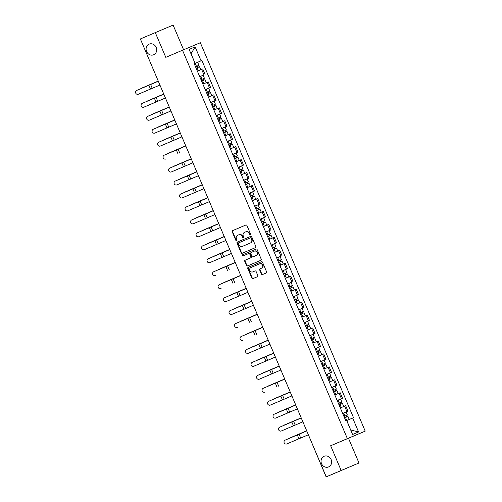 <?xml version="1.0" encoding="UTF-8"?>
<svg xmlns="http://www.w3.org/2000/svg" width="502" height="502" viewBox="0 0 502 502"><rect width="100%" height="100%" fill="white"/><g stroke="black" fill="none" stroke-linecap="round" stroke-linejoin="round"><path stroke-width="0.75" d="M250.329 234.967A0.621 0.558 -112.8 0 0 250.605 234.177L246.928 225.517A0.885 0.797 -112.8 0 0 245.848 225.015L232.602 230.65A0.885 0.797 -112.8 0 0 232.206 231.78L235.884 240.439A0.621 0.558 -112.8 0 0 236.913 240L236.442 238.877A2.83 2.56 -112.8 0 1 237.684 235.269L238.789 234.798A2.83 2.56 -112.8 0 0 238.789 234.798A2.83 2.56 -112.8 0 1 242.253 236.404L242.73 237.528A0.621 0.558 -112.8 0 0 243.759 237.088L243.282 235.971A2.83 2.56 -112.8 0 1 244.53 232.357L245.635 231.886A2.83 2.56 -112.8 0 0 245.635 231.886A2.83 2.56 -112.8 0 1 249.099 233.493L249.576 234.616A0.621 0.558 -112.8 0 0 250.329 234.967L250.329 234.967M324.072 456.293A5.773 5.215 -112.8 0 0 321.525 463.635A5.773 5.215 -112.8 0 0 328.565 466.929A5.773 5.215 -112.8 0 0 328.584 466.916A5.773 5.215 -112.8 0 0 331.125 459.575A5.773 5.215 -112.8 0 0 324.085 456.287A5.773 5.215 -112.8 0 0 324.072 456.293M149.125 44.145A5.773 5.215 -112.8 0 0 146.578 51.486A5.773 5.215 -112.8 0 0 153.618 54.781A5.773 5.215 -112.8 0 0 153.637 54.774A5.773 5.215 -112.8 0 0 156.185 47.426A5.773 5.215 -112.8 0 0 149.138 44.138A5.773 5.215 -112.8 0 0 149.125 44.145M261.404 274.054A0.885 0.797 -112.8 0 0 262.49 274.556L266.204 272.975A0.885 0.797 -112.8 0 0 266.593 271.852L262.515 262.232A0.885 0.797 -112.8 0 0 261.429 261.73L248.183 267.365A0.885 0.797 -112.8 0 0 247.793 268.495L251.872 278.108A0.885 0.797 -112.8 0 0 252.952 278.616L257.444 276.702A0.885 0.797 -112.8 0 0 257.833 275.573L256.089 271.457A0.885 0.797 -112.8 0 0 255.01 270.954L252.782 271.902A2.366 2.14 -112.8 0 0 252.782 271.902A2.366 2.14 -112.8 0 1 250.931 267.547L259.653 263.832A2.366 2.14 -112.8 0 0 259.653 263.832A2.366 2.14 -112.8 0 1 261.504 268.193L260.049 268.815A0.885 0.797 -112.8 0 0 259.659 269.944L261.404 274.054L261.762 273.904A0.885 0.797 -112.8 0 0 262.803 274.425M347.378 438.635L330.661 445.745L341.159 470.487L326.237 476.837L140.365 38.949L155.287 32.605L165.792 57.347L182.515 50.231L347.378 438.635L365.211 431.13L200.342 42.733L182.515 50.231M255.443 247.63A0.885 0.797 -112.8 0 0 255.838 246.507L251.753 236.888A0.885 0.797 -112.8 0 0 250.674 236.386L237.427 242.02A0.885 0.797 -112.8 0 0 237.032 243.15L241.117 252.763A0.885 0.797 -112.8 0 0 242.196 253.265L255.443 247.63M257.131 249.563L261.216 259.176A0.885 0.797 -112.8 0 1 260.827 260.306L247.58 265.941A0.885 0.797 -112.8 0 0 247.58 265.941A0.885 0.797 -112.8 0 1 246.495 265.439L244.75 261.322A0.885 0.797 -112.8 0 1 245.139 260.193L250.511 257.909A0.885 0.797 -112.8 0 0 250.9 256.779L249.745 254.05A0.885 0.797 -112.8 0 0 248.659 253.548L243.068 255.926A0.621 0.558 -112.8 0 1 242.585 254.784L256.051 249.061A0.885 0.797 -112.8 0 0 256.051 249.061L256.051 249.061A0.885 0.797 -112.8 0 1 257.131 249.563M341.159 470.487L358.993 462.988L326.124 476.9L310.28 439.237M183.594 49.78L173.121 25.1L155.287 32.605M358.993 462.988L348.488 438.246L365.211 431.13M326.237 476.837L329.394 475.507L326.124 476.9M156.342 76.574L140.372 38.961M203.975 74.88L199.727 76.687L203.975 74.88L201.647 69.395L197.399 71.196M201.647 69.395L202.733 68.937L205.061 74.421M210.558 87.373L205.224 89.626L210.558 87.373L208.23 81.889L202.896 84.148M210.727 102.59L216.055 100.325L213.733 94.847L208.393 97.099M210.721 102.577L216.055 100.325M216.224 115.542L221.551 113.276L219.23 107.798L213.896 110.051M216.218 115.535L221.551 113.276M227.055 126.228L221.715 128.487L227.055 126.228L224.727 120.75L219.393 123.003M232.552 139.179L227.218 141.439L232.552 139.179L230.223 133.701L224.89 135.954M238.048 152.131L232.715 154.39L238.048 152.131L235.72 146.653L230.387 148.912M238.218 167.354L243.545 165.083L241.217 159.605L235.884 161.864M238.212 167.342L243.545 165.083M243.715 180.306L249.042 178.034L246.714 172.556L241.38 174.815M243.708 180.293L249.042 178.034M249.212 193.257L254.539 190.992L252.217 185.508L246.884 187.767M249.205 193.245L254.539 190.992M260.036 203.944L254.702 206.196L260.036 203.944L257.714 198.459L252.38 200.718M265.539 216.895L260.205 219.148L265.539 216.895L263.211 211.411L257.877 213.67M271.036 229.847L265.702 232.1L271.036 229.847L268.708 224.369L263.374 226.622M276.533 242.799L271.199 245.058L276.533 242.799L274.205 237.32L268.871 239.573M276.702 258.015L282.03 255.75L279.702 250.272L274.368 252.525M276.696 258.009L282.03 255.75M287.527 268.702L282.193 270.961L287.527 268.702L285.205 263.224L279.865 265.483M287.696 283.925L293.024 281.653L290.702 276.175L285.368 278.434M287.69 283.912L293.024 281.653M298.527 294.605L293.187 296.864L298.527 294.605L296.199 289.127L290.865 291.386M304.024 307.557L298.69 309.816L304.024 307.557L301.696 302.078L296.362 304.337M304.193 322.78L309.521 320.514L307.193 315.03L301.859 317.289M304.187 322.767L309.521 320.514M309.69 335.731L315.018 333.466L312.69 327.982L307.356 330.241M309.684 335.719L315.018 333.466M320.514 346.418L315.181 348.67L320.514 346.418L318.193 340.94L312.853 343.192M326.011 359.369L320.678 361.628L326.011 359.369L323.69 353.891L318.356 356.144M331.515 372.321L326.174 374.58L331.515 372.321L329.186 366.843L323.853 369.096M337.011 385.272L331.678 387.531L337.011 385.272L334.683 379.794L329.35 382.047M337.175 400.496L342.508 398.224L340.18 392.746L334.847 395.005M337.175 400.483L342.508 398.224M342.678 413.447L348.005 411.176L345.677 405.698L340.343 407.957M342.671 413.435L348.005 411.176M350.735 430.101L346.8 420.5L353.502 417.664L201.886 60.478L194.23 63.735L195.184 63.315L191.011 53.821L195.127 46.881L201.051 60.83L195.184 63.315M194.224 63.71L195.058 63.352L189.135 49.403L195.127 46.881M201.886 60.478L201.051 60.83M352.661 418.015L358.585 431.965L352.592 434.481L346.675 420.538L345.834 420.889L194.218 63.704L195.058 63.352M330.661 445.745L348.488 438.246M350.854 430.051L358.585 431.965M250.492 234.861A0.621 0.558 -112.8 0 1 249.927 234.465L249.456 233.348A2.83 2.56 -112.8 0 0 245.999 231.736A2.83 2.56 -112.8 0 0 245.993 231.742L245.654 231.88M238.808 234.792L239.147 234.654A2.83 2.56 -112.8 0 0 239.147 234.654A2.83 2.56 -112.8 0 1 242.61 236.254L243.087 237.377A0.621 0.558 -112.8 0 0 243.646 237.772M245.892 225.003L232.953 230.5A0.885 0.797 -112.8 0 0 232.564 231.629L236.241 240.289A0.621 0.558 -112.8 0 0 236.806 240.678M250.718 236.367L237.779 241.87A0.885 0.797 -112.8 0 0 237.39 242.999L241.475 252.613A0.885 0.797 -112.8 0 0 242.51 253.133M251.107 238.224A0.621 0.558 -112.8 0 0 250.347 237.873L238.72 242.817A0.621 0.558 -112.8 0 0 238.444 243.608L238.946 244.788A2.83 2.56 -112.8 0 0 242.403 246.4A2.83 2.56 -112.8 0 0 242.41 246.394L250.36 243.012A2.83 2.56 -112.8 0 0 251.609 239.404L251.107 238.224L251.458 238.073A0.621 0.558 -112.8 0 0 250.705 237.722L250.347 237.873L250.705 237.722M251.458 238.073L251.96 239.253A2.83 2.56 -112.8 0 1 250.711 242.861L242.767 246.244M249.017 253.397L248.666 253.548L249.017 253.397A0.885 0.797 -112.8 0 1 250.096 253.899L251.257 256.629A0.885 0.797 -112.8 0 1 250.868 257.758L245.497 260.042A0.885 0.797 -112.8 0 0 245.108 261.172L246.852 265.288A0.885 0.797 -112.8 0 0 247.894 265.809M256.095 249.042L242.937 254.639A0.621 0.558 -112.8 0 0 243.388 255.794M256.089 255.537A2.366 2.14 -112.8 0 0 254.244 251.176A2.366 2.14 -112.8 0 0 254.238 251.176L251.163 252.487A0.885 0.797 -112.8 0 0 250.774 253.61L251.929 256.34A0.885 0.797 -112.8 0 0 253.014 256.842L256.44 255.386A2.366 2.14 -112.8 0 0 254.602 251.025A2.366 2.14 -112.8 0 0 254.589 251.025L254.25 251.169M256.44 255.386L253.372 256.698M260.017 263.682L260.011 263.682A2.366 2.14 -112.8 0 0 260.011 263.682A2.366 2.14 -112.8 0 1 261.862 268.043L260.406 268.664A0.885 0.797 -112.8 0 0 260.017 269.794L261.762 273.904M255.054 270.942L253.14 271.751M261.473 261.718L248.54 267.215A0.885 0.797 -112.8 0 0 248.151 268.344L252.23 277.957A0.885 0.797 -112.8 0 0 253.272 278.478M158.255 81.086L141.639 88.157A2.077 1.569 -112.9 0 0 141.144 88.54M199.143 70.418L197.386 71.165L199.143 70.418M196.113 68.165L199.52 66.722L200.794 69.715M194.249 63.767L195.209 63.359L196.483 66.346L195.516 66.76L197.844 65.775L197.273 66.013L197.87 67.425M196.483 66.346L198.924 65.316L197.738 65.818L198.334 67.224M195.209 63.359L197.656 62.323L198.924 65.316M197.273 66.013L197.738 65.818M158.318 81.23L136.789 90.391A2.077 2.046 -112.5 0 0 135.716 93.09A2.077 2.046 -112.5 0 0 138.414 94.207L138.596 94.131A2.077 2.046 67.5 0 1 138.565 94.144M138.395 94.213L159.937 85.051L138.414 94.207M163.752 94.037L147.136 101.109A2.077 1.569 -112.9 0 0 146.64 101.492M204.64 83.37L202.883 84.116L204.64 83.37M201.609 81.123L205.017 79.68L206.291 82.667M199.746 76.718L200.712 76.31L201.98 79.297L201.013 79.711L203.341 78.726L202.77 78.965L203.373 80.376M201.98 79.297L204.421 78.268L203.235 78.77L203.831 80.176M200.712 76.31L203.153 75.275L204.421 78.268M202.77 78.965L203.235 78.77M169.249 106.989L152.633 114.061A2.077 1.569 -112.9 0 0 152.137 114.443M210.137 96.321L208.38 97.068L210.137 96.321M207.113 94.075L210.52 92.632L211.788 95.618M205.243 89.67L206.209 89.262L207.477 92.249L206.51 92.663L208.838 91.678L208.274 91.916L208.87 93.328M207.477 92.249L209.918 91.22L208.732 91.722L209.334 93.127M206.209 89.262L208.65 88.226L209.918 91.22M208.267 91.916L208.732 91.722M174.746 119.94L158.13 127.012A2.077 1.569 -112.9 0 0 157.634 127.395M215.634 109.273L213.877 110.02L215.634 109.273M212.61 107.026L216.017 105.583L217.284 108.57M210.74 102.628L211.706 102.213L212.973 105.207L212.007 105.615L214.335 104.629L213.77 104.874L214.367 106.28M212.973 105.207L215.414 104.171L214.235 104.673L214.831 106.085M211.706 102.213L214.147 101.184L215.414 104.171M213.77 104.868L214.235 104.673M163.815 94.181L142.286 103.343A2.077 2.046 -112.5 0 0 141.213 106.041A2.077 2.046 -112.5 0 0 143.911 107.158L144.099 107.083A2.077 2.046 67.5 0 1 144.061 107.095L143.892 107.164M144.099 107.083L165.434 98.003L143.911 107.158M169.312 107.133L147.789 116.295A2.077 2.046 -112.5 0 0 146.716 118.993A2.077 2.046 -112.5 0 0 149.408 120.11L149.596 120.034A2.077 2.046 67.5 0 1 149.558 120.047L149.389 120.116M149.596 120.034L170.937 110.955L149.408 120.11M174.809 120.085L153.286 129.246A2.077 2.046 -112.5 0 0 152.213 131.944A2.077 2.046 -112.5 0 0 154.892 133.074A2.077 2.046 -112.5 0 0 154.905 133.061L155.093 132.986A2.077 2.046 67.5 0 1 155.062 132.999M176.434 123.906L154.905 133.061L176.434 123.906M180.243 132.892L163.627 139.964A2.077 1.569 -112.9 0 0 163.137 140.347M221.137 122.224L219.374 122.965L221.137 122.224M218.106 119.978L221.514 118.535L222.781 121.522M217.51 118.566L219.832 117.581L219.267 117.826L219.863 119.231M217.504 118.566L220.911 117.123L219.732 117.631L220.328 119.037M216.237 115.579L219.644 114.136L220.911 117.123M219.267 117.819L219.732 117.631M185.746 145.844L169.124 152.915A2.077 1.569 -112.9 0 0 168.634 153.298M226.634 135.176L224.871 135.923L226.634 135.176M223.603 132.93L227.011 131.486L228.278 134.473M221.733 128.531L222.7 128.117L223.967 131.11L223.007 131.518L225.335 130.533L224.764 130.777L225.36 132.183M223.967 131.11L226.415 130.074L225.229 130.583L225.825 131.988M222.7 128.117L225.141 127.088L226.415 130.074M224.764 130.771L225.229 130.583M180.306 133.043L158.783 142.198A2.077 2.046 -112.5 0 0 157.71 144.896A2.077 2.046 -112.5 0 0 160.402 146.019L160.59 145.938A2.077 2.046 67.5 0 1 160.558 145.95M160.59 145.938L181.931 136.864L160.571 145.944M185.803 145.994L164.279 155.149A2.077 2.046 -112.5 0 0 163.206 157.848A2.077 2.046 -112.5 0 0 165.898 158.971L166.087 158.889A2.077 2.046 67.5 0 1 166.055 158.908M191.243 158.795L174.627 165.867A2.077 1.569 -112.9 0 0 174.131 166.25M232.131 148.128L230.374 148.874L232.131 148.128M229.1 145.881L232.508 144.438L233.775 147.425L230.374 148.881M230.368 148.868L233.775 147.425M227.237 141.482L228.197 141.075L229.47 144.061L228.504 144.469L230.832 143.484L230.261 143.729L230.857 145.134M229.47 144.061L231.911 143.026L230.725 143.534L231.322 144.94M228.197 141.075L230.644 140.039L231.911 143.026M230.261 143.723L230.725 143.534M196.74 171.753L180.124 178.819A2.077 1.569 -112.9 0 0 179.628 179.208M237.628 161.079L235.871 161.832L237.628 161.079M234.597 158.833L238.004 157.39L239.278 160.383M234.001 157.427L236.329 156.436L235.758 156.68L236.36 158.086M234.001 157.421L237.408 155.978L236.222 156.486L236.818 157.892M232.733 154.434L236.141 152.991L237.408 155.978M235.758 156.68L236.222 156.486M202.237 184.705L185.621 191.77A2.077 1.569 -112.9 0 0 185.125 192.159M243.125 174.031L241.368 174.784L243.125 174.031M240.1 171.784L243.508 170.341L244.775 173.334M238.23 167.386L239.197 166.978L240.464 169.965L239.498 170.373L241.826 169.387L241.261 169.632L241.857 171.038M240.464 169.965L242.905 168.929L241.719 169.438L242.322 170.843M239.197 166.978L241.638 165.942L242.905 168.929M241.255 169.632L241.719 169.438M207.734 197.656L191.118 204.722A2.077 1.569 -112.9 0 0 190.622 205.111M248.622 186.982L246.865 187.735L248.622 186.982M245.597 184.736L249.005 183.293L250.272 186.286M243.727 180.337L244.694 179.929L245.961 182.916L244.995 183.324L247.323 182.345L246.758 182.584L247.354 183.989M245.961 182.916L248.402 181.887L247.222 182.389L247.819 183.795M244.694 179.929L247.135 178.894L248.402 181.887M246.758 182.584L247.222 182.389M213.231 210.608L196.615 217.68A2.077 1.569 -112.9 0 0 196.125 218.063M252.362 200.687L255.769 199.238L252.368 200.687M251.094 197.694L254.501 196.251L255.769 199.238M249.224 193.289L250.191 192.881L251.458 195.868L250.492 196.282L252.82 195.297L252.255 195.535L252.851 196.947M251.458 195.868L253.899 194.839L252.719 195.341L253.315 196.746M250.191 192.881L252.631 191.846L253.899 194.839M252.255 195.535L252.719 195.341M218.734 223.559L202.111 230.631A2.077 1.569 -112.9 0 0 201.622 231.014M259.622 212.892L257.859 213.632L259.622 212.892M256.591 210.645L259.998 209.202L261.266 212.189M254.721 206.24L255.687 205.833L256.955 208.819L255.995 209.234L258.323 208.248L257.752 208.487L258.348 209.899M256.955 208.819L259.402 207.79L258.216 208.292L258.812 209.698M255.687 205.833L258.128 204.797L259.402 207.79M257.752 208.487L258.216 208.292M224.231 236.511L207.615 243.583A2.077 1.569 -112.9 0 0 207.119 243.966M265.119 225.844L263.362 226.59L265.119 225.844M262.088 223.597L265.495 222.154L266.763 225.141M260.224 219.192L261.184 218.784L262.458 221.771L261.492 222.185L263.82 221.2L263.249 221.445L263.845 222.85M262.458 221.771L264.899 220.742L263.713 221.244L264.309 222.65M261.184 218.784L263.632 217.749L264.899 220.742M263.249 221.438L263.713 221.244M229.728 249.463L213.112 256.535A2.077 1.569 -112.9 0 0 212.616 256.917M270.616 238.795L268.859 239.542L270.616 238.795M267.585 236.549L270.992 235.105L272.266 238.092M265.721 232.15L266.681 231.736L267.955 234.729L266.989 235.137L269.317 234.152L268.746 234.396L269.348 235.802M267.955 234.729L270.396 233.694L269.21 234.202L269.806 235.607M266.681 231.736L269.128 230.707L270.396 233.694M268.746 234.39L269.21 234.202M191.306 158.946L169.776 168.101A2.077 2.046 -112.5 0 0 168.703 170.799A2.077 2.046 -112.5 0 0 171.402 171.922L171.584 171.841A2.077 2.046 67.5 0 1 171.571 171.853A2.077 2.046 67.5 0 1 171.552 171.86M171.584 171.841L192.925 162.767L171.402 171.922M196.803 171.897L175.273 181.053A2.077 2.046 -112.5 0 0 174.2 183.757A2.077 2.046 -112.5 0 0 176.899 184.874L177.08 184.799A2.077 2.046 67.5 0 1 177.049 184.811M176.88 184.88L198.422 175.719L176.899 184.874M202.3 184.849L180.776 194.004A2.077 2.046 -112.5 0 0 179.697 196.709A2.077 2.046 -112.5 0 0 182.395 197.826L182.584 197.75A2.077 2.046 67.5 0 1 182.546 197.763M203.919 188.67L182.395 197.826L203.919 188.67M207.797 197.801L186.273 206.956A2.077 2.046 -112.5 0 0 185.2 209.66A2.077 2.046 -112.5 0 0 187.892 210.777L188.081 210.702A2.077 2.046 67.5 0 1 188.049 210.714L187.88 210.784M188.081 210.702L209.422 201.622L187.892 210.777M213.294 210.752L191.77 219.914A2.077 2.046 -112.5 0 0 190.697 222.612A2.077 2.046 -112.5 0 0 193.389 223.729L193.577 223.654A2.077 2.046 67.5 0 1 193.546 223.666L193.377 223.735M193.577 223.654L214.919 214.574L193.389 223.729M218.79 223.704L197.267 232.865A2.077 2.046 -112.5 0 0 196.194 235.563A2.077 2.046 -112.5 0 0 198.886 236.68L199.074 236.605A2.077 2.046 67.5 0 1 199.043 236.618M220.416 227.525L198.886 236.68L220.416 227.525M224.294 236.655L202.764 245.817A2.077 2.046 -112.5 0 0 201.691 248.515A2.077 2.046 -112.5 0 0 204.37 249.645A2.077 2.046 -112.5 0 0 204.389 249.632L204.571 249.557A2.077 2.046 67.5 0 1 204.54 249.569M204.37 249.645L225.913 240.477L204.389 249.632M229.79 249.613L208.261 258.768A2.077 2.046 -112.5 0 0 207.188 261.467A2.077 2.046 -112.5 0 0 209.886 262.59L210.068 262.508A2.077 2.046 67.5 0 1 210.037 262.521M231.409 253.428L209.886 262.59M231.409 253.435L209.867 262.596M235.225 262.414L218.608 269.486A2.077 1.569 -112.9 0 0 218.113 269.869M276.113 251.747L274.356 252.493L276.113 251.747M273.088 249.5L276.495 248.057L277.763 251.044L274.356 252.493M274.356 252.487L277.763 251.044M271.218 245.101L272.184 244.687L273.452 247.681L272.486 248.088L274.814 247.103L274.249 247.348L274.845 248.754M273.452 247.681L275.893 246.645L274.707 247.153L275.303 248.559M272.184 244.687L274.625 243.658L275.893 246.645M274.243 247.342L274.707 247.153M240.722 275.366L224.105 282.438A2.077 1.569 -112.9 0 0 223.61 282.821M279.852 265.445L283.26 263.996L279.852 265.451M278.585 262.452L281.992 261.009L283.26 263.996M276.715 258.053L277.681 257.639L278.949 260.632L277.982 261.04L280.311 260.055L279.746 260.3L280.342 261.705M278.949 260.632L281.39 259.597L280.21 260.105L280.806 261.511M277.681 257.639L280.122 256.61L281.39 259.597M279.739 260.293L280.21 260.105M246.218 288.324L229.602 295.389A2.077 1.569 -112.9 0 0 229.113 295.778M287.106 277.65L285.349 278.397L287.106 277.65M284.082 275.403L287.489 273.96L288.757 276.953M282.212 271.005L283.178 270.597L284.446 273.584L283.479 273.992L285.807 273.006L285.243 273.251L285.839 274.657M284.446 273.584L286.887 272.548L285.707 273.057L286.303 274.462M283.178 270.597L285.619 269.561L286.887 272.548M285.243 273.251L285.707 273.057M251.722 301.275L235.099 308.341A2.077 1.569 -112.9 0 0 234.61 308.73M292.61 290.602L290.846 291.348L292.61 290.602M289.579 288.355L292.986 286.912L294.254 289.905M287.709 283.956L288.675 283.548L289.943 286.535L288.983 286.943L291.311 285.958L290.74 286.203L291.336 287.608M289.943 286.535L292.39 285.5L291.204 286.008L291.8 287.414M288.675 283.548L291.116 282.513L292.39 285.5M290.74 286.203L291.204 286.008M257.219 314.227L240.602 321.293A2.077 1.569 -112.9 0 0 240.107 321.682M298.106 303.553L296.343 304.3L298.106 303.553M295.076 301.307L298.483 299.863L299.75 302.857M294.479 299.901L296.807 298.91L296.236 299.154L296.833 300.56M294.479 299.895L297.887 298.452L296.701 298.96L297.297 300.365M293.206 296.908L296.619 295.465L297.887 298.452M296.236 299.154L296.701 298.96M262.715 327.178L246.099 334.25A2.077 1.569 -112.9 0 0 245.603 334.633M303.603 316.511L301.846 317.258L303.603 316.511M300.572 314.258L303.98 312.821L305.254 315.808M298.709 309.859L299.669 309.452L300.943 312.439L299.976 312.853L302.304 311.867L301.733 312.106L302.329 313.518M300.943 312.439L303.384 311.409L302.198 311.911L302.794 313.317M299.669 309.452L302.116 308.416L303.384 311.409M301.733 312.106L302.198 311.911M235.287 262.565L213.764 271.72A2.077 2.046 -112.5 0 0 212.685 274.418A2.077 2.046 -112.5 0 0 215.383 275.542L215.571 275.46A2.077 2.046 67.5 0 1 215.553 275.466A2.077 2.046 67.5 0 1 215.534 275.479L215.364 275.548M240.784 275.516L219.261 284.672A2.077 2.046 -112.5 0 0 218.188 287.37A2.077 2.046 -112.5 0 0 220.88 288.493L221.068 288.412A2.077 2.046 67.5 0 1 221.037 288.43L220.861 288.499M246.281 288.468L224.758 297.623A2.077 2.046 -112.5 0 0 223.685 300.328A2.077 2.046 -112.5 0 0 226.377 301.445L226.565 301.369A2.077 2.046 67.5 0 1 226.534 301.382M226.565 301.369L247.906 292.289L226.546 301.376M251.778 301.42L230.255 310.575A2.077 2.046 -112.5 0 0 229.182 313.279A2.077 2.046 -112.5 0 0 231.874 314.396L232.062 314.321A2.077 2.046 67.5 0 1 232.031 314.334M253.403 305.241L231.874 314.396L253.403 305.241M257.281 314.371L235.752 323.526A2.077 2.046 -112.5 0 0 234.679 326.231A2.077 2.046 -112.5 0 0 237.377 327.348L237.559 327.273A2.077 2.046 67.5 0 1 237.528 327.285L237.358 327.354M262.778 327.323L241.249 336.484A2.077 2.046 -112.5 0 0 240.176 339.183A2.077 2.046 -112.5 0 0 242.874 340.3L243.056 340.224A2.077 2.046 67.5 0 1 243.024 340.237L242.855 340.306M268.212 340.13L251.596 347.202A2.077 1.569 -112.9 0 0 251.1 347.585M309.1 329.463L307.343 330.209L309.1 329.463M306.069 327.216L309.483 325.773L310.751 328.76M304.206 322.811L305.172 322.403L306.44 325.39L305.473 325.804L307.801 324.819L307.23 325.058L307.833 326.469M306.44 325.39L308.881 324.361L307.695 324.863L308.291 326.269M305.172 322.403L307.613 321.368L308.881 324.361M307.23 325.058L307.695 324.863M268.275 340.274L246.752 349.436A2.077 2.046 -112.5 0 0 245.673 352.134A2.077 2.046 -112.5 0 0 248.371 353.251L248.559 353.176A2.077 2.046 67.5 0 1 248.521 353.188M269.894 344.096L248.371 353.251L269.894 344.096M273.709 353.082L257.093 360.154A2.077 1.569 -112.9 0 0 256.597 360.536M314.597 342.414L312.84 343.155L314.597 342.408M311.573 340.168L314.98 338.724L316.247 341.711M309.703 335.763L310.669 335.355L311.937 338.342L310.97 338.756L313.298 337.771L312.733 338.009L313.33 339.421M311.937 338.342L314.377 337.313L313.198 337.815L313.794 339.22M310.669 335.355L313.11 334.319L314.377 337.313M312.727 338.009L313.198 337.815M273.772 353.226L252.249 362.388A2.077 2.046 -112.5 0 0 251.176 365.086A2.077 2.046 -112.5 0 0 253.868 366.203L254.056 366.127A2.077 2.046 67.5 0 1 254.025 366.14M275.391 357.047L254.037 366.134M275.397 357.047L254.056 366.127M279.206 366.033L262.59 373.105A2.077 1.569 -112.9 0 0 262.1 373.488M320.094 355.366L318.337 356.113L320.094 355.366M317.069 353.119L320.477 351.676L321.744 354.663M315.2 348.721L316.166 348.306L317.433 351.3L316.467 351.707L318.795 350.722L318.23 350.967L318.826 352.373M317.433 351.3L319.874 350.264L318.695 350.772L319.291 352.178M316.166 348.306L318.607 347.277L319.874 350.264M318.23 350.961L318.695 350.772M279.269 366.178L257.746 375.339A2.077 2.046 -112.5 0 0 256.673 378.037A2.077 2.046 -112.5 0 0 259.352 379.167A2.077 2.046 -112.5 0 0 259.365 379.154L259.553 379.079A2.077 2.046 67.5 0 1 259.521 379.092M259.553 379.079L280.894 370.005L259.365 379.154M284.703 378.985L268.087 386.057A2.077 1.569 -112.9 0 0 267.597 386.44M325.597 368.317L323.834 369.064L325.591 368.317M322.566 366.071L325.974 364.628L327.241 367.615M320.696 361.672L321.663 361.258L322.93 364.251L321.964 364.659L324.298 363.674L323.727 363.919L324.323 365.324M322.93 364.251L325.378 363.216L324.192 363.724L324.788 365.13M321.663 361.258L324.104 360.229L325.378 363.216M323.727 363.912L324.192 363.724M284.766 379.135L263.243 388.291A2.077 2.046 -112.5 0 0 262.169 390.989A2.077 2.046 -112.5 0 0 264.861 392.112L265.05 392.031A2.077 2.046 67.5 0 1 265.018 392.043L264.849 392.118M290.206 391.936L273.59 399.008A2.077 1.569 -112.9 0 0 273.094 399.391M331.094 381.269L329.331 382.016L331.094 381.269M328.063 379.023L331.471 377.579L332.738 380.566M326.193 374.624L327.16 374.21L328.427 377.203L327.467 377.611L329.795 376.625L329.224 376.87L329.82 378.276M328.427 377.203L330.874 376.167L329.688 376.676L330.285 378.081M327.16 374.21L329.607 373.181L330.874 376.167M329.224 376.864L329.688 376.676M290.269 392.087L268.739 401.242A2.077 2.046 -112.5 0 0 267.666 403.941A2.077 2.046 -112.5 0 0 270.365 405.064L270.547 404.982A2.077 2.046 67.5 0 1 270.515 405.001M291.888 395.902L270.365 405.064M291.888 395.909L270.346 405.07M295.703 404.894L279.087 411.96A2.077 1.569 -112.9 0 0 278.591 412.343M336.591 394.221L334.834 394.967L336.591 394.221M333.56 391.974L336.967 390.531L338.241 393.518L334.834 394.974M334.828 394.961L338.241 393.518M331.696 387.575L332.657 387.167L333.93 390.154L332.964 390.562L335.292 389.577L334.721 389.822L335.317 391.227M333.93 390.154L336.371 389.119L335.185 389.627L335.782 391.033M332.657 387.167L335.104 386.132L336.371 389.119M334.721 389.816L335.185 389.627M295.766 405.039L274.236 414.194A2.077 2.046 -112.5 0 0 273.163 416.892A2.077 2.046 -112.5 0 0 275.862 418.015L276.044 417.934A2.077 2.046 67.5 0 1 276.031 417.946A2.077 2.046 67.5 0 1 276.012 417.953M297.385 408.854L275.862 418.015L297.385 408.86M301.2 417.846L284.584 424.912A2.077 1.569 -112.9 0 0 284.088 425.301M340.331 407.919L343.738 406.476L340.331 407.925M339.057 404.926L342.471 403.482L343.738 406.476M337.193 400.527L338.16 400.119L339.427 403.106L338.461 403.514L340.789 402.529L340.218 402.773L340.82 404.179M339.427 403.106L341.868 402.071L340.682 402.579L341.278 403.984M338.16 400.119L340.601 399.084L341.868 402.071M340.218 402.773L340.682 402.579M301.263 417.99L279.739 427.146A2.077 2.046 -112.5 0 0 278.66 429.85A2.077 2.046 -112.5 0 0 281.358 430.967L281.547 430.892A2.077 2.046 67.5 0 1 281.509 430.904M281.547 430.892L302.882 421.812L281.358 430.967M306.697 430.798L290.081 437.863A2.077 1.569 -112.9 0 0 289.585 438.252M347.585 420.124L345.828 420.877L347.585 420.124M344.56 417.877L347.968 416.434L349.235 419.427M342.69 413.479L343.657 413.071L344.924 416.058L343.958 416.465L346.286 415.48L345.721 415.725L346.317 417.131M344.924 416.058L347.365 415.022L346.179 415.531L346.782 416.936M343.657 413.071L346.098 412.035L347.365 415.022M345.715 415.725L346.179 415.531M306.76 430.942L285.236 440.097A2.077 2.046 -112.5 0 0 284.163 442.802A2.077 2.046 -112.5 0 0 286.855 443.919L287.044 443.843A2.077 2.046 67.5 0 1 287.006 443.856L286.837 443.925M287.044 443.843L308.385 434.763L286.855 443.919M341.423 398.682L339.095 393.204M335.92 385.731L333.598 380.252M330.423 372.779L328.101 367.301M324.926 359.827L322.598 354.349M319.429 346.876L317.101 341.391M313.932 333.924L311.604 328.44M308.435 320.973L306.107 315.488M302.932 308.015L300.61 302.537M297.435 295.063L295.113 289.585M291.938 282.111L289.61 276.633M286.441 269.16L284.113 263.682M280.944 256.208L278.616 250.73M275.447 243.257L273.119 237.779M269.944 230.305L267.622 224.827M264.447 217.353L262.126 211.869M258.95 204.402L256.622 198.917M253.454 191.444L251.125 185.966M247.957 178.492L245.629 173.014M242.46 165.541L240.132 160.063M236.963 152.589L234.635 147.111M231.46 139.638L229.138 134.16M225.963 126.686L223.641 121.208M220.466 113.734L218.138 108.256M214.969 100.783L212.641 95.298M209.472 87.831L207.144 82.347M346.92 411.634L344.592 406.156M249.456 233.348L249.099 233.493M243.087 237.377L242.73 237.528M242.61 236.254L242.253 236.404M236.241 240.289L235.884 240.439M232.564 231.629L232.206 231.78M232.953 230.5L232.602 230.65M249.927 234.465L249.576 234.616M241.475 252.613L241.117 252.763M237.39 242.999L237.032 243.15M237.779 241.87L237.427 242.02M250.711 242.861L250.36 243.012M251.96 239.253L251.609 239.404M246.852 265.288L246.495 265.439M245.108 261.172L244.75 261.322M245.497 260.042L245.139 260.193M250.868 257.758L250.511 257.909M251.257 256.629L250.9 256.779M250.096 253.899L249.745 254.05M242.937 254.639L242.585 254.784M260.017 269.794L259.659 269.944M260.406 268.664L260.049 268.815M261.862 268.043L261.504 268.193M252.23 277.957L251.872 278.108M248.151 268.344L247.793 268.495M248.54 267.215L248.183 267.365M197.079 67.757L198.346 70.744M152.257 88.327L150.631 84.505M150.506 89.074L148.881 85.252M202.576 80.709L203.843 83.702M208.073 93.661L209.347 96.654M213.576 106.612L214.843 109.605M157.754 101.278L156.135 97.457M156.003 102.025L154.378 98.204M163.25 114.23L161.631 110.409M161.5 114.977L159.881 111.155M168.747 127.182L167.128 123.366M166.997 127.928L165.378 124.107M219.073 119.57L220.34 122.557M217.203 115.165L218.47 118.158M224.57 132.522L225.837 135.509M174.244 140.133L172.625 136.318M172.493 140.88L170.875 137.059M179.747 153.085L178.122 149.27M177.99 153.832L176.371 150.01M230.067 145.473L231.334 148.46M235.563 158.425L236.831 161.412M233.7 154.026L234.967 157.013M241.06 171.377L242.334 174.363M246.564 184.328L247.831 187.315M252.06 197.28L253.328 200.273M257.557 210.231L258.825 213.224M263.054 223.183L264.322 226.176M268.551 236.141L269.819 239.128M185.244 166.036L183.619 162.221M183.494 166.783L181.868 162.968M190.741 178.994L189.122 175.173M188.99 179.735L187.365 175.92M196.238 191.946L194.619 188.124M194.487 192.686L192.868 188.871M201.735 204.898L200.116 201.076M199.984 205.644L198.365 201.823M207.232 217.849L205.613 214.028M205.481 218.596L203.862 214.774M212.735 230.801L211.11 226.979M210.978 231.547L209.359 227.726M218.232 243.752L216.607 239.931M216.481 244.499L214.856 240.678M223.729 256.704L222.11 252.889M221.978 257.451L220.353 253.629M274.048 249.092L275.322 252.079M279.545 262.044L280.819 265.031M285.048 274.996L286.316 277.982M290.545 287.947L291.813 290.934M296.042 300.899L297.309 303.886M294.172 296.5L295.44 299.487M301.539 313.85L302.806 316.837M229.226 269.656L227.607 265.84M227.475 270.402L225.856 266.581M234.723 282.607L233.104 278.792M232.972 283.354L231.353 279.539M240.22 295.565L238.601 291.744M238.469 296.305L236.85 292.49M245.723 308.517L244.097 304.695M243.966 309.257L242.347 305.442M251.22 321.468L249.594 317.647M249.469 322.215L247.844 318.393M256.717 334.42L255.098 330.598M254.966 335.167L253.341 331.345M307.036 326.802L308.303 329.795M262.213 347.371L260.594 343.55M260.463 348.118L258.837 344.297M312.533 339.754L313.806 342.747M267.71 360.323L266.091 356.502M265.96 361.07L264.341 357.248M318.036 352.705L319.303 355.698M273.207 373.275L271.588 369.459M271.457 374.021L269.838 370.2M323.533 365.663L324.8 368.65M278.71 386.226L277.085 382.411M276.953 386.973L275.334 383.151M329.03 378.615L330.297 381.602M284.207 399.178L282.582 395.363M282.45 399.925L280.831 396.109M334.527 391.566L335.794 394.553M289.704 412.129L288.079 408.314M287.953 412.876L286.328 409.061M340.023 404.518L341.291 407.505M295.201 425.087L293.582 421.266M293.45 425.828L291.825 422.013M345.52 417.469L346.794 420.456M300.698 438.039L299.079 434.217M298.947 438.779L297.328 434.964M310.016 438.616A1.801 1.801 0 0 0 310.161 439.288M156.216 76.624A1.801 1.801 0 0 0 156.605 77.195M245.999 231.736L245.641 231.886M239.153 234.647L238.801 234.798M254.602 251.025L254.244 251.176"/></g></svg>
